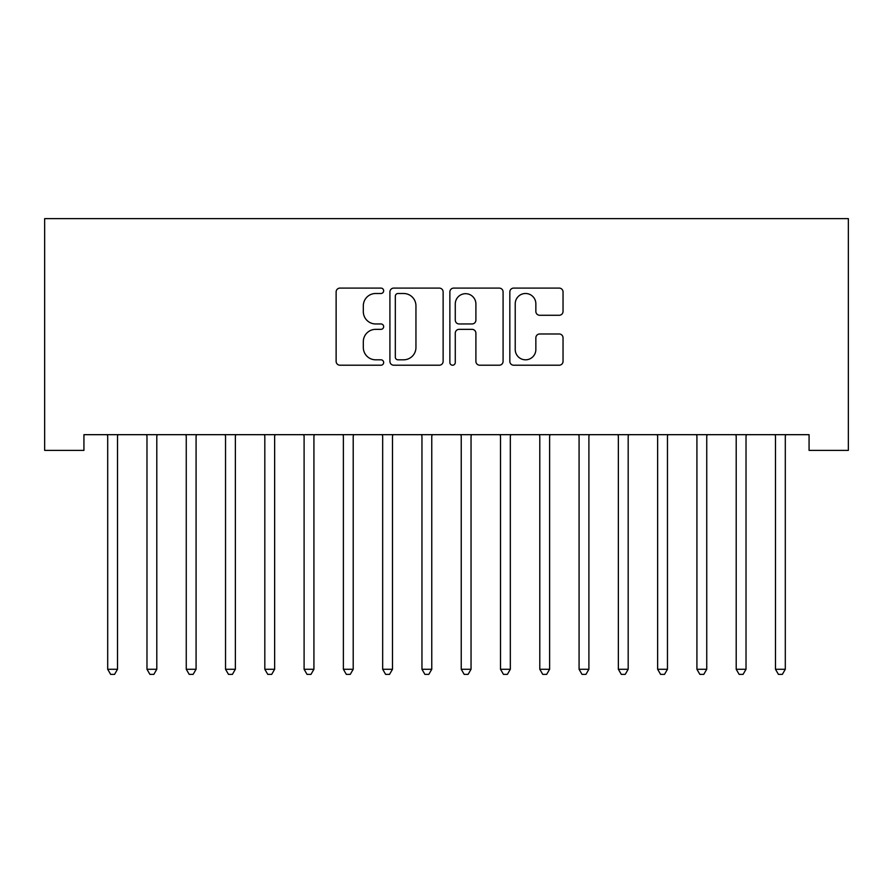 <?xml version="1.0" encoding="UTF-8"?>
<svg xmlns="http://www.w3.org/2000/svg" width="893" height="893" viewBox="0 0 893 893"><rect width="100%" height="100%" fill="white"/><g stroke="black" fill="none" stroke-linecap="round" stroke-linejoin="round"><path stroke-width="1.34" d="M383.655 290.794A2.701 2.701 0 0 0 380.954 288.093L339.987 288.093A3.851 3.851 0 0 0 336.125 291.955L336.125 361.352A3.851 3.851 0 0 0 339.987 365.215L380.954 365.215A2.701 2.701 0 0 0 383.655 362.513A2.701 2.701 0 0 0 380.954 359.812L375.652 359.812A12.335 12.335 0 0 1 363.317 347.477L363.317 341.684A12.335 12.335 0 0 1 375.652 329.35L380.954 329.35A2.701 2.701 0 0 0 383.655 326.648A2.701 2.701 0 0 0 380.954 323.958L375.652 323.958A12.335 12.335 0 0 1 363.317 311.612L363.317 305.83A12.335 12.335 0 0 1 375.652 293.496L380.954 293.496A2.701 2.701 0 0 0 383.655 290.794M559.185 315.274A3.851 3.851 0 0 0 563.036 311.423L563.036 291.955A3.851 3.851 0 0 0 559.185 288.093L513.687 288.093A3.851 3.851 0 0 0 509.836 291.955L509.836 361.352A3.851 3.851 0 0 0 513.687 365.215L559.185 365.215A3.851 3.851 0 0 0 563.036 361.352L563.036 337.833A3.851 3.851 0 0 0 559.185 333.982L539.718 333.982A3.851 3.851 0 0 0 535.856 337.833L535.856 349.498A10.314 10.314 0 0 1 525.542 359.812A10.314 10.314 0 0 1 515.228 349.498L515.228 303.81A10.314 10.314 0 0 1 525.542 293.496A10.314 10.314 0 0 1 535.856 303.81L535.856 311.423A3.851 3.851 0 0 0 539.718 315.274L559.185 315.274M809.069 434.679L83.931 434.679L83.931 450.385L44.65 450.385L44.65 218.629L848.35 218.629L848.35 450.385L809.069 450.385L809.069 434.679M443.129 291.955A3.851 3.851 0 0 0 439.267 288.093L393.768 288.093A3.851 3.851 0 0 0 389.917 291.955L389.917 361.352A3.851 3.851 0 0 0 393.768 365.215L439.267 365.215A3.851 3.851 0 0 0 443.129 361.352L443.129 291.955M453.733 288.093L499.232 288.093A3.851 3.851 0 0 1 503.083 291.955L503.083 361.352A3.851 3.851 0 0 1 499.232 365.215L479.753 365.215A3.851 3.851 0 0 1 475.902 361.352L475.902 333.212A3.851 3.851 0 0 0 472.04 329.35L459.125 329.35A3.851 3.851 0 0 0 455.274 333.212L455.274 362.513A2.701 2.701 0 0 1 452.572 365.215A2.701 2.701 0 0 1 449.871 362.513L449.871 291.955A3.851 3.851 0 0 1 453.733 288.093M398.01 293.496A2.701 2.701 0 0 0 395.32 296.197L395.32 357.111A2.701 2.701 0 0 0 398.01 359.812L403.603 359.812A12.335 12.335 0 0 0 415.948 347.477L415.948 305.83A12.335 12.335 0 0 0 403.603 293.496L398.01 293.496M475.902 304A10.314 10.314 0 0 0 465.588 293.685A10.314 10.314 0 0 0 455.274 304L455.274 320.096A3.851 3.851 0 0 0 459.125 323.958L472.04 323.958A3.851 3.851 0 0 0 475.902 320.096L475.902 304M117.519 436.722A3.929 3.929 -179.3 0 1 117.798 435.248A3.929 3.929 0 0 0 117.519 436.722L117.519 669.27L107.696 669.27L107.696 436.722A3.929 3.929 0 0 0 107.417 435.248A3.929 3.929 -179.3 0 1 107.696 436.722M107.417 435.248L107.182 434.679M118.032 434.679L117.798 435.248M117.519 669.27L114.572 674.371L110.643 674.371L107.696 669.27M156.8 436.722A3.929 3.929 -179.3 0 1 157.079 435.248A3.929 3.929 0 0 0 156.8 436.722L156.8 669.27L146.977 669.27L146.977 436.722A3.929 3.929 0 0 0 146.698 435.248A3.929 3.929 -179.3 0 1 146.977 436.722M196.08 436.722A3.929 3.929 -179.3 0 1 196.36 435.248A3.929 3.929 0 0 0 196.08 436.722L196.08 669.27L186.257 669.27L186.257 436.722A3.929 3.929 0 0 0 185.978 435.248A3.929 3.929 -179.3 0 1 186.257 436.722M146.698 435.248L146.463 434.679M157.313 434.679L157.079 435.248M156.8 669.27L153.853 674.371L149.924 674.371L146.977 669.27M185.978 435.248L185.744 434.679M196.594 434.679L196.36 435.248M196.08 669.27L193.134 674.371L189.204 674.371L186.257 669.27M235.361 436.722A3.929 3.929 -179.3 0 1 235.64 435.248A3.929 3.929 0 0 0 235.361 436.722L235.361 669.27L225.538 669.27L225.538 436.722A3.929 3.929 0 0 0 225.259 435.248A3.929 3.929 -179.3 0 1 225.538 436.722M274.642 436.722A3.929 3.929 -179.3 0 1 274.932 435.248A3.929 3.929 0 0 0 274.642 436.722L274.642 669.27L264.819 669.27L264.819 436.722A3.929 3.929 0 0 0 264.54 435.248A3.929 3.929 -179.3 0 1 264.819 436.722M225.259 435.248L225.025 434.679M235.875 434.679L235.64 435.248M235.361 669.27L232.414 674.371L228.485 674.371L225.538 669.27M264.54 435.248L264.306 434.679M275.156 434.679L274.932 435.248M274.642 669.27L271.695 674.371L267.766 674.371L264.819 669.27M313.923 436.722A3.929 3.929 -179.3 0 1 314.213 435.248A3.929 3.929 0 0 0 313.923 436.722L313.923 669.27L304.1 669.27L304.1 436.722A3.929 3.929 0 0 0 303.821 435.248A3.929 3.929 -179.3 0 1 304.1 436.722M303.821 435.248L303.587 434.679M314.436 434.679L314.213 435.248M313.923 669.27L310.976 674.371L307.047 674.371L304.1 669.27M353.204 436.722A3.929 3.929 -179.3 0 1 353.494 435.248A3.929 3.929 0 0 0 353.204 436.722L353.204 669.27L343.381 669.27L343.381 436.722A3.929 3.929 0 0 0 343.102 435.248A3.929 3.929 -179.3 0 1 343.381 436.722M343.102 435.248L342.867 434.679M353.717 434.679L353.494 435.248M353.204 669.27L350.257 674.371L346.328 674.371L343.381 669.27M392.485 436.722A3.929 3.929 -179.3 0 1 392.775 435.248A3.929 3.929 0 0 0 392.485 436.722L392.485 669.27L382.673 669.27L382.673 436.722A3.929 3.929 0 0 0 382.383 435.248A3.929 3.929 -179.3 0 1 382.673 436.722M382.383 435.248L382.148 434.679M393.009 434.679L392.775 435.248M392.485 669.27L389.538 674.371L385.609 674.371L382.673 669.27M431.765 436.722A3.929 3.929 -179.3 0 1 432.056 435.248A3.929 3.929 0 0 0 431.765 436.722L431.765 669.27L421.954 669.27L421.954 436.722A3.929 3.929 0 0 0 421.663 435.248A3.929 3.929 -179.3 0 1 421.954 436.722M421.663 435.248L421.429 434.679M432.29 434.679L432.056 435.248M431.765 669.27L428.819 674.371L424.901 674.371L421.954 669.27M471.046 436.722A3.929 3.929 -179.3 0 1 471.337 435.248A3.929 3.929 0 0 0 471.046 436.722L471.046 669.27L461.234 669.27L461.234 436.722A3.929 3.929 0 0 0 460.944 435.248A3.929 3.929 -179.3 0 1 461.234 436.722M460.944 435.248L460.71 434.679M471.571 434.679L471.337 435.248M471.046 669.27L468.099 674.371L464.181 674.371L461.234 669.27M510.327 436.722A3.929 3.929 -179.3 0 1 510.617 435.248A3.929 3.929 0 0 0 510.327 436.722L510.327 669.27L500.515 669.27L500.515 436.722A3.929 3.929 0 0 0 500.225 435.248A3.929 3.929 -179.3 0 1 500.515 436.722M500.225 435.248L499.991 434.679M510.852 434.679L510.617 435.248M510.327 669.27L507.391 674.371L503.462 674.371L500.515 669.27M549.619 436.722A3.929 3.929 -179.3 0 1 549.898 435.248A3.929 3.929 0 0 0 549.619 436.722L549.619 669.27L539.796 669.27L539.796 436.722A3.929 3.929 0 0 0 539.506 435.248A3.929 3.929 -179.3 0 1 539.796 436.722M539.506 435.248L539.283 434.679M550.133 434.679L549.898 435.248M549.619 669.27L546.672 674.371L542.743 674.371L539.796 669.27M588.9 436.722A3.929 3.929 -179.3 0 1 589.179 435.248A3.929 3.929 0 0 0 588.9 436.722L588.9 669.27L579.077 669.27L579.077 436.722A3.929 3.929 0 0 0 578.787 435.248A3.929 3.929 -179.3 0 1 579.077 436.722M578.787 435.248L578.564 434.679M589.413 434.679L589.179 435.248M588.9 669.27L585.953 674.371L582.024 674.371L579.077 669.27M628.181 436.722A3.929 3.929 -179.3 0 1 628.46 435.248A3.929 3.929 0 0 0 628.181 436.722L628.181 669.27L618.358 669.27L618.358 436.722A3.929 3.929 0 0 0 618.068 435.248A3.929 3.929 -179.3 0 1 618.358 436.722M618.068 435.248L617.844 434.679M628.694 434.679L628.46 435.248M628.181 669.27L625.234 674.371L621.305 674.371L618.358 669.27M667.462 436.722A3.929 3.929 -179.3 0 1 667.741 435.248A3.929 3.929 0 0 0 667.462 436.722L667.462 669.27L657.639 669.27L657.639 436.722A3.929 3.929 0 0 0 657.36 435.248A3.929 3.929 -179.3 0 1 657.639 436.722M657.36 435.248L657.125 434.679M667.975 434.679L667.741 435.248M667.462 669.27L664.515 674.371L660.586 674.371L657.639 669.27M706.743 436.722A3.929 3.929 -179.3 0 1 707.022 435.248A3.929 3.929 0 0 0 706.743 436.722L706.743 669.27L696.92 669.27L696.92 436.722A3.929 3.929 0 0 0 696.64 435.248A3.929 3.929 -179.3 0 1 696.92 436.722M696.64 435.248L696.406 434.679M707.256 434.679L707.022 435.248M706.743 669.27L703.796 674.371L699.866 674.371L696.92 669.27M746.023 436.722A3.929 3.929 -179.3 0 1 746.302 435.248A3.929 3.929 0 0 0 746.023 436.722L746.023 669.27L736.2 669.27L736.2 436.722A3.929 3.929 0 0 0 735.921 435.248A3.929 3.929 -179.3 0 1 736.2 436.722M735.921 435.248L735.687 434.679M746.537 434.679L746.302 435.248M746.023 669.27L743.076 674.371L739.147 674.371L736.2 669.27M785.304 436.722A3.929 3.929 -179.3 0 1 785.583 435.248A3.929 3.929 0 0 0 785.304 436.722L785.304 669.27L775.481 669.27L775.481 436.722A3.929 3.929 0 0 0 775.202 435.248A3.929 3.929 -179.3 0 1 775.481 436.722M775.202 435.248L774.968 434.679M785.818 434.679L785.583 435.248M785.304 669.27L782.357 674.371L778.428 674.371L775.481 669.27"/></g></svg>
